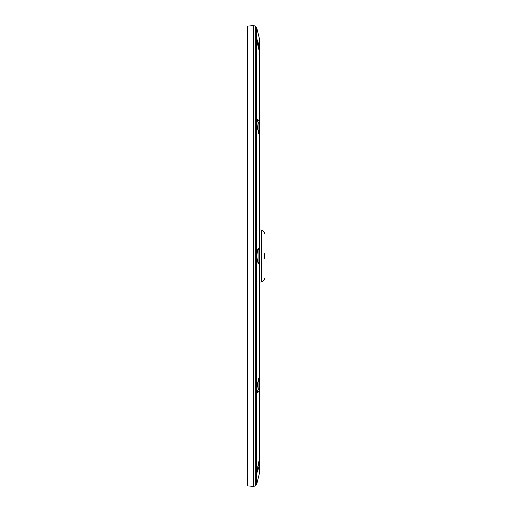 <?xml version="1.0" encoding="UTF-8"?>
<svg xmlns="http://www.w3.org/2000/svg" width="512" height="512" viewBox="0 0 512 512"><rect width="100%" height="100%" fill="white"/><g stroke="black" fill="none" stroke-linecap="round" stroke-linejoin="round"><path stroke-width="0.77" d="M264.518 258.925L264.518 253.075M247.482 252.96L247.482 129.747M247.482 58.573L247.482 35.456M247.482 26.451L247.795 485.894L247.482 26.451M247.482 388.819L247.482 385.293M247.795 485.894L253.568 486.4L253.568 25.6L247.795 26.106M258.061 249.082L258.65 249.357L258.931 250.4L258.931 261.6L258.65 262.643L258.061 262.918M258.931 378.707L258.931 387.277L258.65 389.325L256.902 392.013L257.19 392.186C256.051 394.624 258.042 377.12 259.2 378.253L257.434 383.936L256.87 389.798L257.434 392.915L258.784 391.514L259.341 389.946L258.65 389.325M258.65 465.075L259.341 465.261L259.341 473.734L259.654 457.267L256.87 472.486L257.434 471.987L259.341 465.261L259.654 462.522L258.931 462.816L257.203 469.818M257.203 42.176L258.65 46.925L258.931 49.888M259.2 133.747C258.515 132.813 257.837 130.285 257.158 126.163L256.909 119.987L258.65 122.675L258.931 124.723L259.654 124.48L259.341 122.054L258.784 120.486L257.434 119.085L256.87 122.202L257.434 128.064L259.341 134.131L258.65 133.427L259.654 134.637A0.87 0.87 180 0 0 259.418 134.048M259.341 473.734L256.589 484.736L255.206 486.022L253.568 486.31M259.654 423.75L259.654 249.722L258.784 248.211L257.434 250.451L256.87 256L257.434 261.549L258.784 263.789L259.341 263.462L258.65 262.643M258.65 46.925L259.341 46.739L257.434 40.013L256.87 39.514L259.315 51.264M259.341 41.92A0.87 0.87 -0 0 0 259.654 41.254L259.654 59.661M259.654 48.339L259.654 51.693L259.654 48.339M259.654 452.077L259.654 427.539M258.931 387.277L259.654 387.52L259.654 383.782M259.654 229.83L261.645 230.182L261.645 281.818L259.654 282.17L259.654 388.659M259.654 125.408L259.654 191.693M259.654 84.461L259.654 54.176M258.931 261.6A0.87 0.685 180 0 1 259.654 262.278L259.654 315.898M259.654 317.952L259.654 260.512M259.654 458.24L259.654 454.829M259.654 189.626L259.654 186.394M259.654 185.235L259.654 88.25M259.654 192.736L259.654 188.717M259.654 382.266L259.654 256M247.482 136.928L247.482 135.834M247.482 35.405C247.482 24.768 247.482 24.768 247.482 35.405L247.482 42.042M247.482 49.843L247.482 50.688M247.482 56.083L247.482 54.918M247.482 262.867L247.482 266.394M247.482 375.072L247.482 376.166M247.482 244.934L247.482 131.258M247.482 128.768L247.482 130.598M247.482 248.723L247.482 249.357M247.482 476.493L247.482 476.595C247.482 487.232 247.482 487.232 247.482 476.595L247.482 484.614M247.482 459.866L247.482 461.312M247.482 455.917L247.482 457.248M247.482 119.622L247.482 112.813M259.654 130.368L259.654 249.722A0.87 0.685 180 0 1 258.931 250.4M259.341 134.131L259.341 248.538L258.65 249.357M259.654 387.52L259.328 460.698L259.654 387.52L259.341 263.462L259.654 377.363A0.87 0.87 180 0 1 259.418 377.952M259.341 377.869L258.65 378.573L259.341 377.869M257.843 466.579L259.315 460.742M258.65 122.675L259.341 122.054L259.654 51.859M256.589 484.736L256.589 27.264L259.341 38.266L259.654 49.478L258.931 49.184M256.87 39.667L256.896 39.59C256.704 40.25 257.517 44.16 259.334 51.309L259.654 124.48M259.654 49.478C259.654 37.933 259.654 37.933 259.654 49.478M259.654 427.008L259.654 423.29M259.654 381.632L259.654 380.922L259.078 381.741M259.654 323.283L259.654 369.587M259.654 376.48L259.654 377.114M259.654 54.349L259.654 87.379M259.654 59.526L259.654 49.344M259.654 455.45L259.654 459.77M259.654 462.522L259.654 462.912M258.483 132.211L258.483 130.042M258.931 462.112L258.931 462.816M258.931 124.723L258.931 133.293M255.206 486.022L255.206 25.978L253.568 25.69M261.645 281.818C263.43 281.37 264.39 280.224 264.518 278.394M261.645 230.182C263.43 230.63 264.39 231.776 264.518 233.606M255.206 25.978L256.589 27.264M259.078 261.267L259.654 260.448M259.654 129.734L259.654 52.23M247.482 52.288L247.482 51.834L247.482 52.288M247.482 262.586L247.482 266.906M258.01 262.912L257.069 259.238C256.269 253.267 258.221 247.629 258.086 249.062L258.01 249.088M258.931 378.214L259.456 377.901L259.2 378.266M256.87 472.339L257.581 467.834M258.931 133.786L259.456 134.099L259.2 133.734M259.341 38.266L259.654 40.794M259.078 130.259L259.654 131.078M259.078 250.733L259.654 251.552M259.654 46.528L259.654 44.736"/></g></svg>
